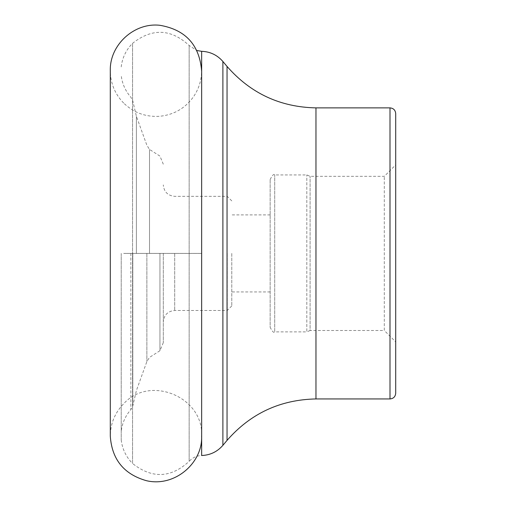 <?xml version="1.0" encoding="UTF-8"?>
<svg xmlns="http://www.w3.org/2000/svg" width="506" height="506" viewBox="0 0 506 506"><rect width="100%" height="100%" fill="white"/><g stroke="black" fill="none" stroke-linecap="round" stroke-linejoin="round"><path stroke-width="0.38" stroke-dasharray="2.53 1.9" d="M395.686 253.411L395.686 341.885L395.686 253.411M395.711 253.411L395.711 393.238L395.711 253.411L395.711 393.238L395.686 341.885L384.294 330.488L384.294 176.335L384.294 330.488L310.102 330.488L310.102 176.335L310.102 330.488L306.813 331.885L306.813 174.937L306.813 331.885L274.714 331.885L274.714 174.937L274.714 331.885C273.91 333.214 272.392 331.689 270.147 327.319L270.147 179.504L270.147 327.319M121.212 253.411L121.212 439.935L121.212 253.411M136.38 253.411L136.38 116.228L136.38 253.411M149.517 253.411L149.517 149.428L149.517 253.411M159.953 253.411L159.953 350.709L159.953 253.411M163.299 253.411L163.299 342.638L163.299 253.411M231.786 253.411L231.786 305.921L231.786 253.411M390 398.943L390 107.879M315.972 398.943L315.972 107.879M227.042 440.391L227.042 66.431M222.893 445.337L222.893 61.492M121.212 439.935C122.307 449.088 126.095 456.95 132.572 463.509L132.572 43.32L132.572 463.509C152.047 478.866 170.908 478.138 189.155 461.333L189.155 45.489L189.155 461.333C192.508 457.645 196.67 455.704 201.654 455.514L201.654 51.315M130.871 253.411L130.871 409.607L130.871 253.411M132.8 253.411L132.8 405.875L132.8 253.411M146.866 253.411L146.866 361.562L146.866 253.411M174.709 253.411L174.709 310.482L174.709 253.411M227.219 253.411L227.219 310.482L227.219 253.411M123.666 253.411L201.609 253.411L123.666 253.411M270.147 179.504C272.392 175.133 273.91 173.615 274.714 174.937L306.813 174.937L310.102 176.335L384.294 176.335L395.686 164.943L395.711 113.591M121.212 66.893C122.307 57.735 126.095 49.879 132.572 43.32C152.047 27.963 170.908 28.684 189.155 45.489L196.866 50.524M163.299 164.184L159.953 156.114L149.517 149.428L146.866 145.26L136.38 116.228L132.8 100.947L130.871 97.222C125.399 90.966 122.18 83.705 121.212 75.451M163.299 342.638L159.953 350.709L149.517 357.394L146.866 361.562L136.38 390.594L132.8 405.875L130.871 409.607C125.399 415.862 122.18 423.117 121.212 431.371M231.786 305.921L227.219 310.482L174.709 310.482C167.777 311.158 163.976 314.966 163.299 321.898M231.786 200.907L227.219 196.341L174.709 196.341C167.777 195.664 163.976 191.863 163.299 184.924M270.147 214.892L231.786 214.892M270.147 291.937L231.786 291.937M123.666 103.066C114.932 94.078 110.479 83.313 110.289 70.783L110.289 436.039C110.479 423.509 114.932 412.751 123.666 403.756C149.934 374.585 203.735 397.033 201.609 436.039L201.609 70.783C201.546 80.157 198.896 88.727 193.671 96.507C185.354 108.17 174.077 114.761 159.833 116.272C145.836 117.19 133.78 112.787 123.666 103.066M201.609 436.039L201.609 70.783"/><path stroke-width="0.76" d="M395.711 113.591L395.711 393.238L395.711 113.591C395.369 110.118 393.466 108.221 390 107.879L390 398.943C393.466 398.608 395.369 396.704 395.711 393.238M390 107.879L315.972 107.879L315.972 398.943L390 398.943M315.972 107.879C280.216 107.171 250.578 93.357 227.042 66.431L227.042 440.391C250.578 413.472 280.216 399.658 315.972 398.943M227.042 66.431L222.893 61.492L222.893 445.337L227.042 440.391M196.866 50.524L201.654 51.315L201.654 455.514C210.192 455.172 217.276 451.776 222.893 445.337M201.654 51.315C210.192 51.656 217.276 55.046 222.893 61.492M201.609 70.783C199.434 44.895 185.538 29.734 159.934 25.3C134.223 22.289 109.536 44.92 110.289 70.783L110.289 436.039C111.858 459.41 123.913 474.299 146.449 480.7C174.804 487.404 202.836 462.876 201.609 436.039"/></g></svg>
